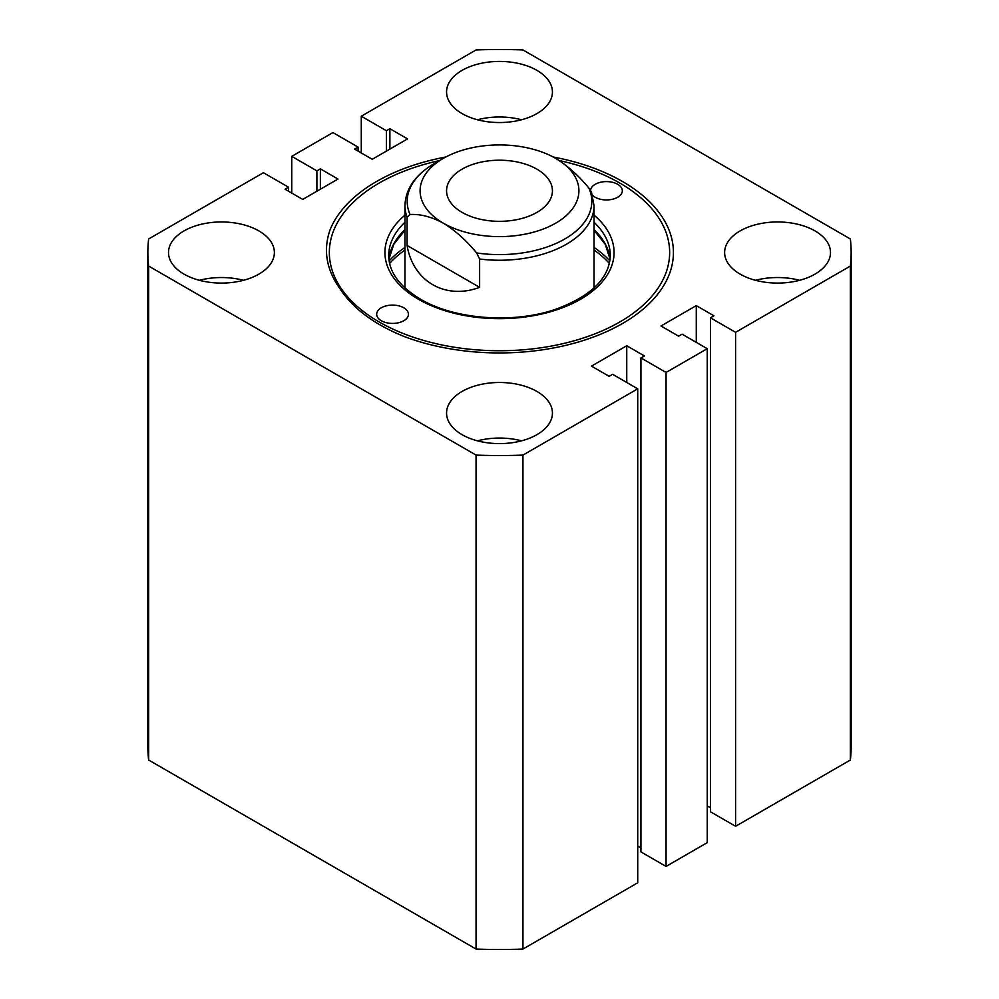 <?xml version="1.0" encoding="UTF-8"?>
<svg xmlns="http://www.w3.org/2000/svg" width="999" height="999" viewBox="0 0 999 999"><rect width="100%" height="100%" fill="white"/><g stroke="black" fill="none" stroke-linecap="round" stroke-linejoin="round"><path stroke-width="1.5" d="M439.473 160.602A170.155 98.239 0 0 0 329.345 252.522A170.155 98.239 0 0 0 379.183 321.978A170.155 98.239 0 0 0 564.61 343.269A170.155 98.239 0 0 0 669.655 252.522A170.155 98.239 0 0 0 619.817 183.054A170.155 98.239 0 0 0 559.178 160.527M536.925 70.367A52.935 30.557 0 0 0 479.245 63.749A52.935 30.557 0 0 0 446.565 91.983A52.935 30.557 0 0 0 462.075 113.586A52.935 30.557 0 0 0 519.755 120.217A52.935 30.557 0 0 0 552.435 91.983A52.935 30.557 0 0 0 536.925 70.367M521.54 119.768A52.935 30.557 0 0 0 477.46 119.768M258.866 230.906A52.935 30.557 0 0 0 201.186 224.288A52.935 30.557 0 0 0 168.506 252.522A52.935 30.557 0 0 0 184.003 274.126A52.935 30.557 0 0 0 241.696 280.756A52.935 30.557 0 0 0 274.375 252.522A52.935 30.557 0 0 0 258.866 230.906M243.481 280.307A52.935 30.557 0 0 0 199.4 280.307M536.925 391.446A52.935 30.557 0 0 0 479.245 384.815A52.935 30.557 0 0 0 446.565 413.049A52.935 30.557 0 0 0 462.075 434.665A52.935 30.557 0 0 0 519.755 441.283A52.935 30.557 0 0 0 552.435 413.049A52.935 30.557 0 0 0 536.925 391.446M521.54 440.834A52.935 30.557 0 0 0 477.46 440.834M814.997 230.906A52.935 30.557 0 0 0 757.304 224.288A52.935 30.557 0 0 0 724.625 252.522A52.935 30.557 0 0 0 740.134 274.126A52.935 30.557 0 0 0 797.814 280.756A52.935 30.557 0 0 0 830.494 252.522A52.935 30.557 0 0 0 814.997 230.906M799.6 280.307A52.935 30.557 0 0 0 755.519 280.307M522.952 949.05L522.952 455.082L637.724 388.823L637.724 882.779L522.952 949.05A351.648 203.022 0 0 1 476.048 949.05L148.639 760.027L148.639 266.059L476.048 455.082L476.048 949.05M696.278 342.357L696.278 305.619L713.923 315.809L710.451 317.807L710.451 811.775L735.589 826.285L735.589 332.317L850.361 266.059A351.648 203.022 0 0 0 851.148 252.522A351.648 203.022 0 0 0 850.361 238.973L522.952 49.95A351.648 203.022 0 0 0 476.048 49.95L361.276 116.221L361.276 152.959M850.361 266.059L850.361 760.027A351.648 203.022 0 0 0 851.148 746.478L851.148 252.522M735.589 826.285L850.361 760.027M361.276 116.221L386.401 130.732L389.885 128.721L407.53 138.911L372.24 159.278L354.583 149.101L358.067 147.09L332.929 132.58L291.758 156.356L316.895 170.854L320.367 168.856L338.012 179.046L302.722 199.413L285.077 189.223L288.549 187.225L263.411 172.715L148.639 238.973A351.648 203.022 0 0 0 147.852 252.522A351.648 203.022 0 0 0 148.639 266.059M476.048 455.082A351.648 203.022 0 0 0 522.952 455.082M626.76 382.492L626.76 345.754L591.47 366.133L609.115 376.311L612.599 374.313L637.724 388.823M626.76 345.754L644.417 355.944L640.933 357.942L666.071 372.452L707.242 348.688L707.242 842.644L666.071 866.42L666.071 372.452M696.278 305.619L660.988 325.999L678.633 336.176L682.105 334.178L707.242 348.688M710.451 317.807L735.589 332.317M147.852 252.522L147.852 746.478A351.648 203.022 0 0 0 148.639 760.027M707.242 805.906L710.451 807.766M640.933 357.942L640.933 851.91L666.071 866.42M637.724 846.041L640.933 847.901M291.758 156.356L291.758 193.094M316.895 170.854L316.895 191.234M288.549 191.234L288.549 187.225M358.067 151.099L358.067 147.09M386.401 130.732L386.401 151.099M320.367 168.856L320.367 189.223M389.885 128.721L389.885 149.101M555.644 158.354A79.408 45.842 0 0 0 443.356 158.354A79.408 45.842 0 0 0 443.356 223.189A79.408 45.842 0 0 0 555.644 223.189A79.408 45.842 0 0 0 555.644 158.354C567.444 165.622 578.546 175.537 588.935 188.112L591.483 192.158L594.03 205.682A94.53 54.57 180 0 1 566.346 244.268A94.53 54.57 180 0 1 479.62 259.028L479.62 287.35C445.442 300.15 413.087 281.468 407.08 245.467L407.08 217.158A94.53 54.57 180 0 1 404.97 205.682C405.469 188.911 415.222 174.887 434.228 163.624L434.228 163.624A92.308 53.297 0 0 0 410.065 214.51L407.08 217.158M536.925 212.387A52.935 30.557 0 0 0 552.435 190.772A52.935 30.557 0 0 0 519.755 162.537A52.935 30.557 0 0 0 462.075 169.156A52.935 30.557 0 0 0 446.565 190.772A52.935 30.557 0 0 0 479.245 219.006A52.935 30.557 0 0 0 536.925 212.387M479.62 259.028L476.648 252.947C466.246 240.372 455.157 230.444 443.356 223.189C431.531 216.808 420.429 213.923 410.065 214.51M479.62 287.35L407.08 245.467M381.331 320.741A15.884 9.166 0 0 0 398.626 322.727A15.884 9.166 0 0 0 408.429 314.26A15.884 9.166 0 0 0 403.783 307.779A15.884 9.166 0 0 0 386.476 305.794A15.884 9.166 0 0 0 376.673 314.26A15.884 9.166 0 0 0 381.331 320.741M592.494 195.155A15.884 9.166 0 0 0 595.217 197.253A15.884 9.166 0 0 0 612.524 199.238A15.884 9.166 0 0 0 622.327 190.772A15.884 9.166 0 0 0 617.669 184.291A15.884 9.166 0 0 0 600.711 182.218A15.884 9.166 0 0 0 590.584 190.347M445.791 157.005A173.926 100.424 0 0 0 376.511 181.518A173.926 100.424 0 0 0 330.082 229.782C322.952 250.212 326.398 270.067 340.434 289.36C353.409 308.916 374.687 324.638 404.258 336.551A173.926 100.424 0 0 0 634.477 315.846A173.926 100.424 0 0 0 622.489 181.506A173.926 100.424 0 0 0 553.209 157.005M476.648 252.947A92.308 53.297 0 0 0 564.772 238.998A92.308 53.297 0 0 0 588.935 188.112M404.97 222.253A110.789 63.961 0 0 0 388.711 255.607C388.898 271.965 399.45 286.463 420.379 299.101C454.345 319.443 513.236 323.976 555.494 309.34C591.096 296.253 609.365 278.334 610.289 255.607A110.789 63.961 0 0 0 594.03 222.253M594.03 215.147A114.573 66.146 180 0 1 572.689 303.409A114.573 66.146 180 0 1 418.494 299.288A114.573 66.146 180 0 1 404.97 215.147M388.911 259.24A110.789 63.961 180 0 1 404.97 229.658M594.03 247.477A124.775 72.04 180 0 1 609.877 260.914M609.378 263.486A123.264 71.166 0 0 0 594.03 250.062M594.03 229.658A110.789 63.961 180 0 1 610.089 259.24M389.123 260.914A124.775 72.04 180 0 1 404.97 247.477M404.97 250.062A123.264 71.166 0 0 0 389.622 263.486M404.97 287.937L404.97 205.682M443.356 158.354L434.228 163.624M594.03 287.937L594.03 205.682M388.911 259.278L393.756 244.318L404.97 230.27M610.089 259.278L605.244 244.318L594.03 230.27"/></g></svg>
